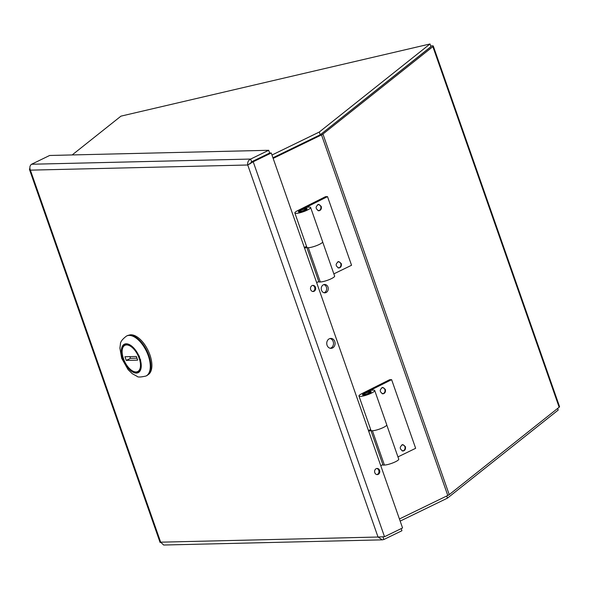 <?xml version="1.0" encoding="UTF-8"?>
<svg xmlns="http://www.w3.org/2000/svg" width="589" height="589" viewBox="0 0 589 589"><rect width="100%" height="100%" fill="white"/><g stroke="black" fill="none" stroke-linecap="round" stroke-linejoin="round"><path stroke-width="0.88" d="M325.518 196.674L327.513 196.623L299.757 210.545A4.646 0.898 -19.3 0 0 298.358 211.775A4.646 0.898 -19.3 0 0 303.041 211.09A4.646 0.898 -19.3 0 0 307.127 208.705A4.646 0.898 -19.3 0 0 305.963 208.513L304.307 208.675L306.884 207.299L308.533 207.129A8.349 1.62 160.7 0 1 310.624 207.475A8.349 1.62 160.7 0 1 303.276 211.768A8.349 1.62 160.7 0 1 294.861 212.997A8.349 1.62 160.7 0 1 297.371 210.788L325.518 196.674M333.853 273.87L351.552 265.264L327.513 196.623M321.233 206.371C321.719 208.852 320.917 210.332 318.818 210.796C315.299 208.742 315.248 206.599 318.664 204.376L321.233 206.371M341.267 263.57C341.753 266.051 340.943 267.531 338.844 267.995C335.325 265.941 335.274 263.798 338.697 261.575L341.267 263.57M308.452 207.137L308.084 206.076M310.624 207.475L322.647 241.799A8.349 1.62 160.7 0 1 316.654 245.584A8.349 1.62 160.7 0 1 307.532 247.674M307.149 247.571A8.349 1.62 160.7 0 1 306.876 247.321L294.861 212.997M304.454 209.095L304.307 208.675M389.616 379.714L391.619 379.662L363.855 393.585A4.646 0.898 -19.3 0 0 362.456 394.814A4.646 0.898 -19.3 0 0 367.138 394.129A4.646 0.898 -19.3 0 0 371.225 391.744A4.646 0.898 -19.3 0 0 370.061 391.552L368.412 391.722L370.982 390.338L372.631 390.168A8.349 1.62 160.7 0 1 374.722 390.514A8.349 1.62 160.7 0 1 367.374 394.807A8.349 1.62 160.7 0 1 358.959 396.036A8.349 1.62 160.7 0 1 361.469 393.827L389.616 379.714M397.95 456.909L415.65 448.303L391.619 379.662M385.331 389.41C385.817 391.891 385.015 393.371 382.916 393.835C379.397 391.781 379.345 389.638 382.762 387.415L385.331 389.41M405.365 446.617C405.85 449.09 405.048 450.57 402.95 451.034C399.423 448.98 399.371 446.837 402.795 444.614L405.365 446.617M372.557 390.176L372.182 389.115M374.722 390.514L386.745 424.838A8.349 1.62 160.7 0 1 379.397 429.123A8.349 1.62 160.7 0 1 370.982 430.36L358.959 396.036M368.574 392.186L368.412 391.722M324.046 292.748A4.175 3.519 88.6 0 0 326.667 288.617A4.175 3.519 88.6 0 0 323.854 284.612M430.478 47.024L320.416 134.638M321.506 290.237A4.175 3.519 88.6 0 0 324.848 292.836A4.175 3.519 88.6 0 0 328.264 288.581A4.175 3.519 88.6 0 0 324.649 284.487A4.175 3.519 88.6 0 0 321.506 290.237M399.423 518.983L447.787 495.482A4.55 0.883 -19.3 0 0 449.223 494.635L559.152 407.227L432.871 46.641L322.949 134.049A4.55 0.883 160.7 0 1 321.513 134.896L273.149 158.397M381.893 387.606A3.092 2.599 -91.4 0 1 382.357 387.547A3.092 2.599 -91.4 0 1 384.97 390.014A3.092 2.599 -91.4 0 1 383.432 393.496A3.092 2.599 -91.4 0 1 382.504 393.724A3.092 2.599 -91.4 0 1 382.04 393.688M337.821 261.766A3.092 2.599 -91.4 0 1 338.285 261.707A3.092 2.599 -91.4 0 1 340.898 264.174A3.092 2.599 -91.4 0 1 339.36 267.656A3.092 2.599 -91.4 0 1 338.432 267.885A3.092 2.599 -91.4 0 1 337.968 267.848M317.788 204.567A3.092 2.599 -91.4 0 1 318.259 204.508A3.092 2.599 -91.4 0 1 320.872 206.975A3.092 2.599 -91.4 0 1 319.326 210.457A3.092 2.599 -91.4 0 1 318.399 210.685A3.092 2.599 -91.4 0 1 317.942 210.648M432.871 46.641A4.55 0.883 -19.3 0 0 433.276 46.045A4.55 0.883 -19.3 0 0 430.817 46.089L430.758 46.104M433.276 46.045L559.55 406.631A4.55 0.883 160.7 0 1 559.152 407.227M401.919 444.805A3.092 2.599 -91.4 0 1 402.383 444.747A3.092 2.599 -91.4 0 1 405.004 447.213A3.092 2.599 -91.4 0 1 403.458 450.695A3.092 2.599 -91.4 0 1 402.53 450.924A3.092 2.599 -91.4 0 1 402.066 450.887M446.72 496.004L447.463 498.125L400.167 521.103M557.643 408.427L558.21 410.054L447.463 498.125M72.175 154.944L120.973 116.136L430.014 43.976L430.971 46.722L320.225 134.793L272.928 157.771M430.014 43.976L319.26 132.046L271.971 155.025M319.26 132.046L320.225 134.793M369.251 392.105A3.1 0.604 -19.3 0 0 366.152 392.892A3.1 0.604 -19.3 0 0 363.936 394.166A3.1 0.604 -19.3 0 0 367.043 393.842A3.1 0.604 -19.3 0 0 369.671 392.164A3.1 0.604 -19.3 0 0 369.251 392.105M380.759 465.678L382.879 464.655M372.042 430.75L371.018 430.773L383.034 465.096L384.411 465.06A8.327 1.612 -19.3 0 0 393.489 462.652A8.327 1.612 -19.3 0 0 398.738 459.162L386.759 424.964M370.952 430.287L368.743 431.362M370.68 429.499L368.464 430.574M305.139 209.021A3.1 0.604 -19.3 0 0 302.039 209.809A3.1 0.604 -19.3 0 0 299.816 211.083A3.1 0.604 -19.3 0 0 302.923 210.759A3.1 0.604 -19.3 0 0 305.558 209.073A3.1 0.604 -19.3 0 0 305.139 209.021M316.646 282.595L318.767 281.564M308.275 247.652L306.898 247.689L318.921 282.006L320.291 281.976A8.327 1.612 -19.3 0 0 329.369 279.569A8.327 1.612 -19.3 0 0 334.626 276.079L322.662 241.924M306.84 247.203L304.623 248.278M306.56 246.416L304.351 247.483M327.064 345.257A4.97 4.182 88.6 0 0 331.04 348.349A4.97 4.182 88.6 0 0 335.104 343.284A4.97 4.182 88.6 0 0 330.804 338.417A4.97 4.182 88.6 0 0 327.064 345.257M374.803 472.687A3.078 2.592 88.6 0 0 377.262 474.601A3.078 2.592 88.6 0 0 379.78 471.465A3.078 2.592 88.6 0 0 377.122 468.454A3.078 2.592 88.6 0 0 374.803 472.687M250.045 163.882L251.606 161.806L253.211 161.769L271.264 153L402.567 527.95L384.514 536.719L253.211 161.769L247.741 165.001C247.336 162.336 248.308 160.355 250.649 159.059L268.694 150.291L49.638 155.474L31.592 164.243C29.818 165.531 29.413 167.497 30.385 170.147L29.45 169.433L29.848 168.13M310.683 289.604A3.078 2.592 88.6 0 0 313.149 291.518A3.078 2.592 88.6 0 0 315.667 288.382A3.078 2.592 88.6 0 0 313.002 285.37A3.078 2.592 88.6 0 0 310.683 289.604M160.701 542.329L160.083 542.462L160.664 542.174L163.654 545.024L382.313 539.848L378.02 537.028L384.514 536.719M268.694 150.291L269.659 153.037L251.606 161.806L250.671 163.057L247.741 165.001L30.385 170.147L160.664 542.174L378.02 537.028L247.741 165.001M271.264 153L269.659 153.037L251.613 161.806L250.649 159.059L31.592 164.243M382.997 536.991L383.881 539.502L382.313 539.848M376.864 474.579A3.078 2.592 88.6 0 0 378.977 471.487A3.078 2.592 88.6 0 0 376.717 468.498M312.744 291.489A3.078 2.592 88.6 0 0 314.865 288.404A3.078 2.592 88.6 0 0 312.604 285.415M383.881 539.502L401.926 530.733L401.183 528.62M330.238 348.276A4.97 4.182 88.6 0 0 333.507 343.321A4.97 4.182 88.6 0 0 330.009 338.528M148.87 355.454A22.242 11.206 64.1 0 1 146.587 375.738L146.013 376.018A22.242 11.206 -115.9 0 0 146.367 351.118A22.242 11.206 -115.9 0 0 126.569 336.01L127.15 335.73A22.242 11.206 64.1 0 1 148.87 355.454M139.593 358.245A15.373 7.745 -115.9 0 0 131.465 346.266A15.373 7.745 -115.9 0 0 124.581 344.617A15.373 7.745 -115.9 0 0 124.338 361.823A15.373 7.745 -115.9 0 0 138.017 372.263A15.373 7.745 -115.9 0 0 139.593 358.245M138.555 371.946A15.321 7.716 64.1 0 1 133.269 371.32L132.621 370.967A14.578 7.34 64.1 0 1 124.146 360.453L122.865 356.794A14.578 7.34 64.1 0 1 122.269 349.66A14.578 7.34 64.1 0 1 129.043 345.463A14.578 7.34 64.1 0 1 138.452 356.426L139.431 356.139M140.712 359.798L139.733 360.085A14.578 7.34 64.1 0 1 132.621 370.967M122.269 349.66L122.387 348.931A15.321 7.716 64.1 0 1 125.162 344.388M126.237 360.409L124.949 356.743L136.361 356.478L137.642 360.137L126.237 360.409L130.456 358.355L136.965 358.2M129.852 356.632L130.456 358.355M138.452 356.426L139.733 360.085M148.008 374.759A21.992 11.081 -115.9 0 0 149.923 354.873A21.992 11.081 -115.9 0 0 128.8 335.222M299.904 210.965L299.757 210.545M306.273 209.404L305.963 208.513M364.017 394.056L363.855 393.585M370.393 392.488L370.061 391.552M447.787 495.482L321.513 134.896M322.949 134.049L449.223 494.635M372.395 430.75L384.411 465.06M308.297 247.711L320.291 281.976M122.762 358.642A15.815 7.966 -115.9 0 0 140.005 371.018A15.815 7.966 -115.9 0 0 131.126 345.655A15.815 7.966 -115.9 0 0 122.762 358.642M363.936 394.166L363.501 395.02M369.671 392.164L370.54 392.554M299.816 211.083L299.359 211.981M305.558 209.073L306.471 209.493M29.45 169.433L160.083 542.462M146.013 376.018C140.712 377.225 137.745 377.335 137.104 376.349L132.334 373.735L128.1 369.671L121.695 358.34L119.913 348.18L120.414 344.175C120.333 341.878 122.387 339.154 126.569 336.01"/></g></svg>
